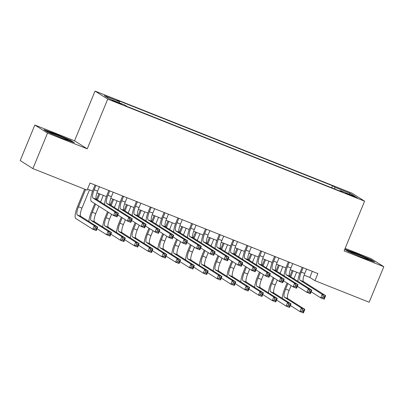 <?xml version="1.0" encoding="UTF-8"?>
<svg xmlns="http://www.w3.org/2000/svg" width="404" height="404" viewBox="0 0 404 404"><rect width="100%" height="100%" fill="white"/><g stroke="black" fill="none" stroke-linecap="round" stroke-linejoin="round"><path stroke-width="0.61" d="M117.928 102.954L121.382 104.136L119.67 103.227L112.277 100.379L117.928 102.954M34.845 125.028L47.536 133.067L87.239 148.844L74.548 140.804L34.845 125.028L20.2 160.555L32.891 168.594L87.097 190.132L90.026 183.027L317.882 273.574L314.953 280.679L369.155 302.222L383.8 266.696L371.109 258.656L345.157 248.344M74.548 140.804L95.046 91.067L351.904 193.142L364.6 201.177L107.737 99.106L95.046 91.067M352.051 195.48L345.667 193.127L354.177 196.829L357.525 197.97L355.863 197.096L352.051 195.48L351.874 195.91M334.679 188.976L334.931 187.279L332.527 185.759L117.099 100.147L119.498 101.667L104.308 95.632L109.524 98.935L124.715 104.969L127.114 106.489L342.547 192.102L340.143 190.582L339.809 191.011M334.931 187.279L350.122 193.314L355.333 196.617L340.143 190.582M47.536 133.067L32.891 168.594M87.239 148.844L107.737 99.106M364.6 201.177L344.097 250.914L383.8 266.696M304.111 275.159L309.807 277.422L314.953 280.679M87.527 189.092L92.572 191.097M96.965 192.839L106.383 196.581M110.777 198.329L120.195 202.071M124.584 203.818L134.002 207.56M138.395 209.302L147.814 213.049M152.202 214.792L161.62 218.534M166.014 220.281L175.432 224.023M179.82 225.77L189.239 229.512M193.632 231.255L203.05 234.997M207.444 236.744L216.862 240.486M221.251 242.233L230.669 245.975M235.062 247.718L244.481 251.46M248.869 253.207L258.287 256.949M262.681 258.696L272.099 262.438M276.488 264.181L285.906 267.928M290.299 269.67L299.718 273.412M312.307 271.362L309.807 277.422M331.694 187.789L332.527 185.759M119.498 101.667L119.326 102.828M348.97 194.087L350.122 193.314M344.748 249.344L348.086 251.455L363.322 257.964L374.74 262.05L370.917 259.626L355.677 253.121L344.794 249.228M47.728 132.098L62.963 138.602L74.381 142.688L70.559 140.269L55.318 133.759L43.905 129.674L47.728 132.098M355.55 253.434L355.677 253.121M370.766 259.989L370.917 259.626M55.191 134.072L55.318 133.759M70.407 140.627L70.559 140.269M303.106 267.706L301.293 272.104A7.696 2 -68.3 0 0 300.076 280.295L322.19 294.294L325.639 295.667L324.175 299.218L320.726 297.844L311.166 291.794M306.555 269.074L304.742 273.473A7.696 2 -68.3 0 0 303.53 281.664L325.639 295.667L324.609 296.602L323.23 296.051L322.644 297.475L324.023 298.021L324.609 296.602M297.92 281.366A11.539 2.995 111.7 0 1 300.435 271.559L302.177 267.332M322.644 297.475L320.726 297.844L322.19 294.294L323.23 296.051M324.023 298.021L324.175 299.218M282.27 298.339A11.539 2.995 111.7 0 1 284.785 288.532L287.052 283.037M289.845 276.255L292.244 270.443M296.622 272.185L293.89 278.816M291.097 285.598L289.097 290.446A7.696 2 -68.3 0 0 287.885 298.637L304.848 309.378L303.384 312.933L299.93 311.56L290.37 305.505M293.173 270.811L290.703 276.801M287.911 283.583L285.643 289.072A7.696 2 -68.3 0 0 284.431 297.263L301.394 308.005L304.848 309.378L303.818 310.317L302.439 309.767L301.854 311.186L303.232 311.736L303.818 310.317M301.854 311.186L299.93 311.56L301.394 308.005L302.439 309.767M303.232 311.736L303.384 312.933M361.802 257.313A10.004 0.47 22.4 0 0 368.584 259.661A10.004 0.47 22.4 0 0 357.156 254.414A10.004 0.47 22.4 0 0 350.152 252.061A10.004 0.47 22.4 0 0 352.591 253.379M345.566 249.859L355.682 253.48L370.443 259.782L373.084 261.454M61.443 137.951A10.004 0.47 22.4 0 0 67.912 140.259A10.004 0.47 22.4 0 0 68.225 140.299A10.004 0.47 22.4 0 0 60.777 136.683A10.004 0.47 22.4 0 0 50.136 132.669A10.004 0.47 22.4 0 0 49.793 132.704A10.004 0.47 22.4 0 0 52.232 134.017M45.208 130.502L55.323 134.123L70.084 140.425L72.725 142.097M289.294 262.216L287.481 266.615A7.696 2 -68.3 0 0 286.269 274.806L308.378 288.804L311.832 290.178L310.368 293.728L306.914 292.36L297.354 286.305M292.749 263.59L290.936 267.988A7.696 2 -68.3 0 0 289.719 276.179L311.832 290.178L310.802 291.112L309.419 290.567L308.833 291.986L310.216 292.536L310.802 291.112M284.108 275.881A11.539 2.995 111.7 0 1 286.623 266.069L288.365 261.848M308.833 291.986L306.914 292.36L308.378 288.804L309.419 290.567M310.216 292.536L310.368 293.728M275.488 256.727L273.675 261.125A7.696 2 -68.3 0 0 272.458 269.316L294.566 283.32L298.021 284.689L296.556 288.244L293.102 286.87L283.547 280.815M278.937 258.1L277.124 262.499A7.696 2 -68.3 0 0 275.912 270.69L298.021 284.689L296.99 285.628L295.612 285.078L295.026 286.497L296.405 287.047L296.99 285.628M270.296 270.392A11.539 2.995 111.7 0 1 272.816 260.585L274.558 256.358M295.026 286.497L293.102 286.87L294.566 283.32L295.612 285.078M296.405 287.047L296.556 288.244M261.676 251.238L259.863 255.641A7.696 2 -68.3 0 0 258.651 263.832L280.76 277.831L284.209 279.204L282.744 282.755L279.295 281.381L269.736 275.331M265.13 252.611L263.317 257.01A7.696 2 -68.3 0 0 262.1 265.201L284.209 279.204L283.184 280.139L281.8 279.588L281.214 281.012L282.598 281.558L283.184 280.139M256.489 264.903A11.539 2.995 111.7 0 1 259.004 255.096L260.747 250.869M281.214 281.012L279.295 281.381L280.76 277.831L281.8 279.588M282.598 281.558L282.744 282.755M247.864 245.753L246.051 250.152A7.696 2 -68.3 0 0 244.839 258.343L266.948 272.341L270.402 273.715L268.938 277.265L265.484 275.897L255.924 269.842M251.318 247.122L249.505 251.52A7.696 2 -68.3 0 0 248.293 259.716L270.402 273.715L269.372 274.649L267.993 274.104L267.408 275.523L268.786 276.073L269.372 274.649M242.678 259.419A11.539 2.995 111.7 0 1 245.198 249.606L246.935 245.385M267.408 275.523L265.484 275.897L266.948 272.341L267.993 274.104M268.786 276.073L268.938 277.265M268.463 292.849A11.539 2.995 111.7 0 1 270.978 283.042L273.24 277.548M276.038 270.771L278.432 264.953M282.815 266.696L280.078 273.331M277.285 280.108L275.286 284.956A7.696 2 -68.3 0 0 274.074 293.147L291.037 303.889L289.572 307.444L286.123 306.07L276.563 300.021M279.361 265.322L276.892 271.311M274.099 278.093L271.836 283.588A7.696 2 -68.3 0 0 270.619 291.779L287.587 302.52L291.037 303.889L290.006 304.828L288.628 304.278L288.042 305.702L289.421 306.247L290.006 304.828M288.042 305.702L286.123 306.07L287.587 302.52L288.628 304.278M289.421 306.247L289.572 307.444M254.651 287.365A11.539 2.995 111.7 0 1 257.166 277.553L259.434 272.064M262.226 265.282L264.625 259.469M269.003 261.206L266.271 267.842M263.474 274.624L261.479 279.472A7.696 2 -68.3 0 0 260.267 287.663L277.23 298.404L275.765 301.955L272.311 300.586L262.751 294.531M265.554 259.838L263.085 265.822M260.287 272.604L258.025 278.098A7.696 2 -68.3 0 0 256.813 286.29L273.776 297.031L277.23 298.404L276.2 299.339L274.816 298.793L274.23 300.212L275.614 300.763L276.2 299.339M274.23 300.212L272.311 300.586L273.776 297.031L274.816 298.793M275.614 300.763L275.765 301.955M240.84 281.876A11.539 2.995 111.7 0 1 243.359 272.069L245.622 266.574M248.415 259.792L250.813 253.98M255.197 255.722L252.46 262.353M249.667 269.135L247.667 273.983A7.696 2 -68.3 0 0 246.455 282.174L263.418 292.915L261.954 296.47L258.499 295.097L248.945 289.042M251.743 254.348L249.273 260.338M246.48 267.12L244.218 272.609A7.696 2 -68.3 0 0 243.001 280.8L259.964 291.542L263.418 292.915L262.388 293.854L261.009 293.304L260.423 294.723L261.802 295.274L262.388 293.854M260.423 294.723L258.499 295.097L259.964 291.542L261.009 293.304M261.802 295.274L261.954 296.47M227.033 276.386A11.539 2.995 111.7 0 1 229.548 266.579L231.81 261.085M234.608 254.308L237.002 248.49M241.385 250.233L238.653 256.868M235.855 263.645L233.86 268.493A7.696 2 -68.3 0 0 232.643 276.684L249.611 287.426L248.147 290.981L244.693 289.607L235.133 283.558M237.931 248.859L235.466 254.848M232.669 261.63L230.406 267.125A7.696 2 -68.3 0 0 229.194 275.316L246.157 286.057L249.611 287.426L248.581 288.365L247.197 287.815L246.612 289.239L247.995 289.784L248.581 288.365M246.612 289.239L244.693 289.607L246.157 286.057L247.197 287.815M247.995 289.784L248.147 290.981M234.057 240.264L232.244 244.662A7.696 2 -68.3 0 0 231.032 252.853L253.141 266.852L256.591 268.226L255.126 271.781L251.677 270.407L242.117 264.352M237.507 241.637L235.694 246.036A7.696 2 -68.3 0 0 234.482 254.227L256.591 268.226L255.565 269.165L254.182 268.615L253.596 270.034L254.98 270.584L255.565 269.165M228.871 253.929A11.539 2.995 111.7 0 1 231.386 244.122L233.128 239.895M253.596 270.034L251.677 270.407L253.141 266.852L254.182 268.615M254.98 270.584L255.126 271.781M213.221 270.902A11.539 2.995 111.7 0 1 215.741 261.09L218.003 255.601M220.796 248.819L223.195 243.006M227.578 244.743L224.841 251.379M222.048 258.161L220.049 263.009A7.696 2 -68.3 0 0 218.837 271.2L235.8 281.941L234.335 285.492L230.881 284.123L221.321 278.068M224.124 243.375L221.655 249.359M218.862 256.141L216.594 261.635A7.696 2 -68.3 0 0 215.382 269.827L232.345 280.568L235.8 281.941L234.769 282.876L233.391 282.325L232.805 283.749L234.184 284.3L234.769 282.876M232.805 283.749L230.881 284.123L232.345 280.568L233.391 282.325M234.184 284.3L234.335 285.492M220.246 234.774L218.433 239.173A7.696 2 -68.3 0 0 217.221 247.369L239.33 261.368L242.784 262.736L241.319 266.292L237.865 264.918L228.305 258.868M223.7 236.148L221.887 240.547A7.696 2 -68.3 0 0 220.675 248.738L242.784 262.736L241.754 263.676L240.37 263.125L239.789 264.549L241.168 265.095L241.754 263.676M215.059 248.44A11.539 2.995 111.7 0 1 217.574 238.633L219.316 234.406M239.789 264.549L237.865 264.918L239.33 261.368L240.37 263.125M241.168 265.095L241.319 266.292M199.414 265.413A11.539 2.995 111.7 0 1 201.929 255.606L204.192 250.111M206.989 243.329L209.383 237.517M213.767 239.259L211.034 245.89M208.237 252.672L206.237 257.52A7.696 2 -68.3 0 0 205.025 265.711L221.988 276.452L220.523 280.002L217.074 278.634L207.515 272.579M210.312 237.885L207.848 243.875M205.05 250.652L202.788 256.146A7.696 2 -68.3 0 0 201.576 264.337L218.539 275.079L221.988 276.452L220.963 277.386L219.579 276.841L218.993 278.26L220.377 278.81L220.963 277.386M218.993 278.26L217.074 278.634L218.539 275.079L219.579 276.841M220.377 278.81L220.523 280.002M206.439 229.29L204.626 233.689A7.696 2 -68.3 0 0 203.409 241.88L225.518 255.878L228.972 257.252L227.508 260.802L224.058 259.434L214.499 253.379M209.888 230.659L208.075 235.057A7.696 2 -68.3 0 0 206.863 243.248L228.972 257.252L227.942 258.186L226.563 257.641L225.977 259.06L227.356 259.61L227.942 258.186M201.253 242.956A11.539 2.995 111.7 0 1 203.768 233.143L205.51 228.922M225.977 259.06L224.058 259.434L225.518 255.878L226.563 257.641M227.356 259.61L227.508 260.802M185.603 259.924A11.539 2.995 111.7 0 1 188.118 250.116L190.385 244.622M193.178 237.84L195.576 232.027M199.955 233.77L197.223 240.405M194.43 247.182L192.43 252.03A7.696 2 -68.3 0 0 191.218 260.221L208.181 270.963L206.717 274.518L203.262 273.144L193.703 267.094M196.506 232.396L194.036 238.385M191.243 245.167L188.976 250.657A7.696 2 -68.3 0 0 187.764 258.853L204.727 269.594L208.181 270.963L207.151 271.902L205.772 271.352L205.187 272.771L206.565 273.321L207.151 271.902M205.187 272.771L203.262 273.144L204.727 269.594L205.772 271.352M206.565 273.321L206.717 274.518M192.627 223.801L190.814 228.199A7.696 2 -68.3 0 0 189.602 236.391L211.711 250.389L215.165 251.763L213.701 255.318L210.247 253.944L200.687 247.889M196.081 225.174L194.268 229.573A7.696 2 -68.3 0 0 193.051 237.764L215.165 251.763L214.135 252.702L212.751 252.152L212.166 253.571L213.549 254.121L214.135 252.702M187.441 237.466A11.539 2.995 111.7 0 1 189.956 227.659L191.698 223.432M212.166 253.571L210.247 253.944L211.711 250.389L212.751 252.152M213.549 254.121L213.701 255.318M171.796 254.439A11.539 2.995 111.7 0 1 174.311 244.627L176.573 239.138M179.371 232.356L181.765 226.538M186.148 228.28L183.411 234.916M180.618 241.698L178.618 246.541A7.696 2 -68.3 0 0 177.406 254.737L194.369 265.479L192.905 269.029L189.456 267.655L179.896 261.605M182.694 226.912L180.224 232.896M177.432 239.678L175.169 245.172A7.696 2 -68.3 0 0 173.952 253.364L190.92 264.105L194.369 265.479L193.339 266.413L191.961 265.862L191.375 267.286L192.753 267.832L193.339 266.413M191.375 267.286L189.456 267.655L190.92 264.105L191.961 265.862M192.753 267.832L192.905 269.029M178.821 218.311L177.002 222.71A7.696 2 -68.3 0 0 175.791 230.901L197.899 244.905L201.354 246.273L199.889 249.829L196.435 248.455L186.88 242.405M182.27 219.685L180.457 224.084A7.696 2 -68.3 0 0 179.245 232.275L201.354 246.273L200.323 247.213L198.945 246.662L198.359 248.086L199.738 248.632L200.323 247.213M173.629 231.977A11.539 2.995 111.7 0 1 176.149 222.17L177.886 217.943M198.359 248.086L196.435 248.455L197.899 244.905L198.945 246.662M199.738 248.632L199.889 249.829M165.009 212.827L163.196 217.226A7.696 2 -68.3 0 0 161.984 225.417L184.093 239.415L187.542 240.789L186.077 244.339L182.628 242.966L173.069 236.916M168.463 214.196L166.65 218.594A7.696 2 -68.3 0 0 165.433 226.785L187.542 240.789L186.517 241.723L185.133 241.173L184.547 242.597L185.931 243.147L186.517 241.723M159.822 226.487A11.539 2.995 111.7 0 1 162.337 216.68L164.08 212.453M184.547 242.597L182.628 242.966L184.093 239.415L185.133 241.173M185.931 243.147L186.077 244.339M151.197 207.338L149.384 211.736A7.696 2 -68.3 0 0 148.172 219.928L170.281 233.926L173.735 235.3L172.271 238.85L168.816 237.481L159.257 231.426M154.651 208.711L152.838 213.11A7.696 2 -68.3 0 0 151.626 221.301L173.735 235.3L172.705 236.234L171.326 235.689L170.741 237.108L172.119 237.658L172.705 236.234M146.011 221.003A11.539 2.995 111.7 0 1 148.531 211.191L150.268 206.969M170.741 237.108L168.816 237.481L170.281 233.926L171.326 235.689M172.119 237.658L172.271 238.85M137.39 201.849L135.577 206.247A7.696 2 -68.3 0 0 134.36 214.438L156.474 228.442L159.923 229.81L158.459 233.366L155.01 231.992L145.45 225.942M140.839 203.222L139.026 207.621A7.696 2 -68.3 0 0 137.814 215.812L159.923 229.81L158.893 230.75L157.515 230.199L156.929 231.618L158.312 232.169L158.893 230.75M132.204 215.514A11.539 2.995 111.7 0 1 134.719 205.707L136.461 201.48M156.929 231.618L155.01 231.992L156.474 228.442L157.515 230.199M158.312 232.169L158.459 233.366M123.579 196.364L121.766 200.763A7.696 2 -68.3 0 0 120.554 208.954L142.662 222.952L146.117 224.326L144.652 227.876L141.198 226.503L131.638 220.453M127.033 197.733L125.22 202.131A7.696 2 -68.3 0 0 124.008 210.322L146.117 224.326L145.087 225.26L143.703 224.71L143.117 226.134L144.501 226.679L145.087 225.26M118.392 210.024A11.539 2.995 111.7 0 1 120.907 200.217L122.649 195.991M143.117 226.134L141.198 226.503L142.662 222.952L143.703 224.71M144.501 226.679L144.652 227.876M109.772 190.875L107.959 195.273A7.696 2 -68.3 0 0 106.742 203.464L128.851 217.463L132.305 218.837L130.84 222.387L127.386 221.018L117.832 214.963M113.221 192.243L111.408 196.647A7.696 2 -68.3 0 0 110.196 204.838L132.305 218.837L131.275 219.771L129.896 219.226L129.31 220.645L130.689 221.195L131.275 219.771M104.585 204.54A11.539 2.995 111.7 0 1 107.1 194.728L108.843 190.506M129.31 220.645L127.386 221.018L128.851 217.463L129.896 219.226M130.689 221.195L130.84 222.387M95.96 185.386L94.147 189.784A7.696 2 -68.3 0 0 92.935 197.975L115.044 211.979L118.498 213.347L117.034 216.903L113.58 215.529L91.471 201.53A11.539 2.995 111.7 0 1 93.289 189.244L95.031 185.017M99.414 186.759L97.601 191.158A7.696 2 -68.3 0 0 96.384 199.349L118.498 213.347L117.468 214.287L116.084 213.736L115.499 215.155L116.882 215.706L117.468 214.287M115.499 215.155L113.58 215.529L115.044 211.979L116.084 213.736M116.882 215.706L117.034 216.903M157.984 248.95A11.539 2.995 111.7 0 1 160.499 239.143L162.767 233.648M165.559 226.866L167.958 221.054M172.336 222.796L169.604 229.427M166.807 236.209L164.812 241.057A7.696 2 -68.3 0 0 163.595 249.248L180.563 259.989L179.098 263.539L175.644 262.171L166.084 256.116M168.887 221.422L166.418 227.412M163.62 234.189L161.358 239.683A7.696 2 -68.3 0 0 160.146 247.874L177.109 258.616L180.563 259.989L179.533 260.923L178.149 260.378L177.563 261.797L178.947 262.348L179.533 260.923M177.563 261.797L175.644 262.171L177.109 258.616L178.149 260.378M178.947 262.348L179.098 263.539M144.172 243.461A11.539 2.995 111.7 0 1 146.692 233.653L148.955 228.159M151.747 221.377L154.146 215.564M158.53 217.307L155.792 223.937M153 230.719L151 235.567A7.696 2 -68.3 0 0 149.788 243.758L166.751 254.5L165.287 258.055L161.832 256.681L152.278 250.626M155.075 215.933L152.606 221.922M149.813 228.704L147.551 234.194A7.696 2 -68.3 0 0 146.334 242.385L163.297 253.131L166.751 254.5L165.721 255.439L164.342 254.889L163.756 256.308L165.135 256.858L165.721 255.439M163.756 256.308L161.832 256.681L163.297 253.131L164.342 254.889M165.135 256.858L165.287 258.055M130.366 237.976A11.539 2.995 111.7 0 1 132.881 228.164L135.143 222.67M137.941 215.893L140.334 210.075M144.718 211.817L141.986 218.453M139.188 225.23L137.193 230.078A7.696 2 -68.3 0 0 135.976 238.269L152.939 249.01L151.48 252.566L148.026 251.192L138.466 245.142M141.264 210.444L138.799 216.433M136.002 223.215L133.739 228.709A7.696 2 -68.3 0 0 132.527 236.901L149.49 247.642L152.939 249.01L151.914 249.95L150.53 249.399L149.945 250.823L151.328 251.369L151.914 249.95M149.945 250.823L148.026 251.192L149.49 247.642L150.53 249.399M151.328 251.369L151.48 252.566M116.554 232.487A11.539 2.995 111.7 0 1 119.074 222.675L121.336 217.185M124.129 210.403L126.528 204.591M130.911 206.328L128.174 212.964M125.381 219.746L123.382 224.594A7.696 2 -68.3 0 0 122.17 232.785L139.133 243.526L137.668 247.076L134.214 245.708L124.654 239.653M127.457 204.959L124.987 210.949M122.195 217.726L119.927 223.22A7.696 2 -68.3 0 0 118.715 231.411L135.678 242.153L139.133 243.526L138.102 244.46L136.724 243.915L136.138 245.334L137.517 245.885L138.102 244.46M136.138 245.334L134.214 245.708L135.678 242.153L136.724 243.915M137.517 245.885L137.668 247.076M102.747 226.998A11.539 2.995 111.7 0 1 105.262 217.19L107.525 211.696M110.322 204.914L112.716 199.101M117.099 200.844L114.367 207.474M111.57 214.256L109.57 219.104A7.696 2 -68.3 0 0 108.358 227.295L125.321 238.037L123.856 241.592L120.407 240.218L110.847 234.163M113.645 199.47L111.181 205.459M108.383 212.241L106.121 217.731A7.696 2 -68.3 0 0 104.909 225.922L121.872 236.663L125.321 238.037L124.296 238.976L122.912 238.426L122.326 239.845L123.71 240.395L124.296 238.976M122.326 239.845L120.407 240.218L121.872 236.663L122.912 238.426M123.71 240.395L123.856 241.592M88.936 221.508A11.539 2.995 111.7 0 1 91.45 211.701L94.783 203.626M96.511 199.43L98.909 193.612M103.288 195.354L100.556 201.99M98.823 206.186L95.763 213.615A7.696 2 -68.3 0 0 94.551 221.806L111.514 232.547L110.05 236.103L106.595 234.729L97.036 228.679M99.838 193.981L97.369 199.97M95.637 204.166L92.309 212.246A7.696 2 -68.3 0 0 91.097 220.438L108.06 231.179L111.514 232.547L110.484 233.487L109.105 232.936L108.519 234.36L109.898 234.906L110.484 233.487M108.519 234.36L106.595 234.729L108.06 231.179L109.105 232.936M109.898 234.906L110.05 236.103M85.597 189.537L78.502 206.757A7.696 2 -68.3 0 0 77.285 214.948L94.253 225.69L97.702 227.063L96.238 230.613L92.789 229.245L75.821 218.498A11.539 2.995 111.7 0 1 77.644 206.212L84.668 189.168M89.481 189.865L81.951 208.131A7.696 2 -68.3 0 0 80.739 216.322L97.702 227.063L96.672 227.997L95.293 227.452L94.708 228.871L96.086 229.422L96.672 227.997M94.708 228.871L92.789 229.245L94.253 225.69L95.293 227.452M96.086 229.422L96.238 230.613M348.849 194.678L349.011 194.273M304.742 273.473L301.293 272.104M303.53 281.664L300.076 280.295M289.097 290.446L285.643 289.072M287.885 298.637L284.431 297.263M290.936 267.988L287.481 266.615M289.719 276.179L286.269 274.806M277.124 262.499L273.675 261.125M275.912 270.69L272.458 269.316M263.317 257.01L259.863 255.641M262.1 265.201L258.651 263.832M249.505 251.52L246.051 250.152M248.293 259.716L244.839 258.343M275.286 284.956L271.836 283.588M274.074 293.147L270.619 291.779M261.479 279.472L258.025 278.098M260.267 287.663L256.813 286.29M247.667 273.983L244.218 272.609M246.455 282.174L243.001 280.8M233.86 268.493L230.406 267.125M232.643 276.684L229.194 275.316M235.694 246.036L232.244 244.662M234.482 254.227L231.032 252.853M220.049 263.009L216.594 261.635M218.837 271.2L215.382 269.827M221.887 240.547L218.433 239.173M220.675 248.738L217.221 247.369M206.237 257.52L202.788 256.146M205.025 265.711L201.576 264.337M208.075 235.057L204.626 233.689M206.863 243.248L203.409 241.88M192.43 252.03L188.976 250.657M191.218 260.221L187.764 258.853M194.268 229.573L190.814 228.199M193.051 237.764L189.602 236.391M178.618 246.541L175.169 245.172M177.406 254.737L173.952 253.364M180.457 224.084L177.002 222.71M179.245 232.275L175.791 230.901M166.65 218.594L163.196 217.226M165.433 226.785L161.984 225.417M152.838 213.11L149.384 211.736M151.626 221.301L148.172 219.928M139.026 207.621L135.577 206.247M137.814 215.812L134.36 214.438M125.22 202.131L121.766 200.763M124.008 210.322L120.554 208.954M111.408 196.647L107.959 195.273M110.196 204.838L106.742 203.464M97.601 191.158L94.147 189.784M96.384 199.349L92.935 197.975M164.812 241.057L161.358 239.683M163.595 249.248L160.146 247.874M151 235.567L147.551 234.194M149.788 243.758L146.334 242.385M137.193 230.078L133.739 228.709M135.976 238.269L132.527 236.901M123.382 224.594L119.927 223.22M122.17 232.785L118.715 231.411M109.57 219.104L106.121 217.731M108.358 227.295L104.909 225.922M95.763 213.615L92.309 212.246M94.551 221.806L91.097 220.438M81.951 208.131L78.502 206.757M80.739 216.322L77.285 214.948"/></g></svg>
